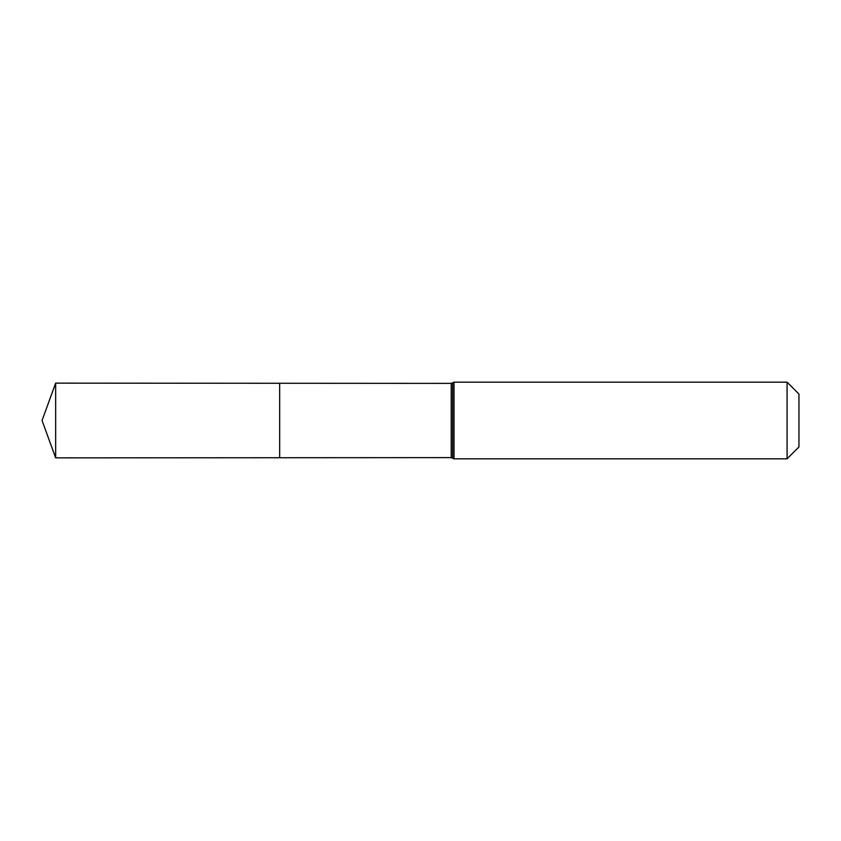 <?xml version="1.0" encoding="UTF-8"?>
<svg xmlns="http://www.w3.org/2000/svg" width="841" height="841" viewBox="0 0 841 841"><rect width="100%" height="100%" fill="white"/><g stroke="black" fill="none" stroke-linecap="round" stroke-linejoin="round"><path stroke-width="1.26" d="M279.664 457.725L279.664 383.275L279.664 457.725L55.653 457.861L55.653 383.139L451.239 383.38L451.239 457.62L279.664 457.725M787.071 382.171L787.071 458.829L798.95 446.939L798.95 394.061L787.071 382.171L454.035 382.171L454.035 458.829L452.637 458.219L452.637 382.781L452.637 458.219L451.239 457.62M454.035 382.171L451.239 383.38M787.071 458.829L454.035 458.829M55.653 383.139L42.05 420.5L55.653 457.861"/></g></svg>
